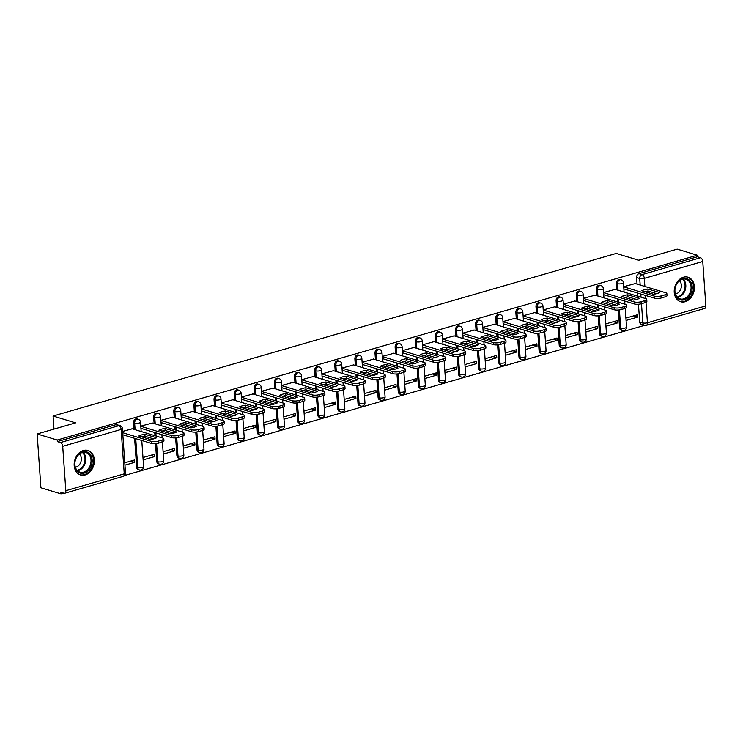 <?xml version="1.0" encoding="UTF-8"?>
<svg xmlns="http://www.w3.org/2000/svg" width="743" height="743" viewBox="0 0 743 743"><rect width="100%" height="100%" fill="white"/><g stroke="black" fill="none" stroke-linecap="round" stroke-linejoin="round"><path stroke-width="1.11" d="M137.065 418.913A3.278 2.517 106.8 0 0 135.895 418.922A3.278 2.517 106.8 0 0 133.536 422.804L134.65 423.139A3.278 2.517 -73.2 0 1 137.009 419.256A3.278 2.517 -73.2 0 1 138.179 419.247L137.065 418.913M157.191 413.108A3.278 2.517 106.8 0 0 156.021 413.108A3.278 2.517 106.8 0 0 153.662 416.99L154.767 417.325A3.278 2.517 -73.2 0 1 157.135 413.442A3.278 2.517 -73.2 0 1 158.305 413.442L157.191 413.108M177.317 407.294A3.278 2.517 106.8 0 0 176.147 407.294A3.278 2.517 106.8 0 0 173.778 411.185L174.893 411.52A3.278 2.517 -73.2 0 1 177.252 407.638A3.278 2.517 -73.2 0 1 178.422 407.628L177.317 407.294M197.434 401.48A3.278 2.517 106.8 0 0 196.263 401.489A3.278 2.517 106.8 0 0 193.904 405.372L195.019 405.706A3.278 2.517 -73.2 0 1 197.378 401.824A3.278 2.517 -73.2 0 1 198.548 401.824L197.434 401.48M217.56 395.675A3.278 2.517 106.8 0 0 216.389 395.675A3.278 2.517 106.8 0 0 214.03 399.558L215.136 399.901A3.278 2.517 -73.2 0 1 217.495 396.01A3.278 2.517 -73.2 0 1 218.665 396.01L217.56 395.675M237.676 389.861A3.278 2.517 106.8 0 0 236.506 389.871A3.278 2.517 106.8 0 0 234.147 393.753L235.262 394.087A3.278 2.517 -73.2 0 1 237.621 390.205A3.278 2.517 -73.2 0 1 238.791 390.196L237.676 389.861M257.802 384.057A3.278 2.517 106.8 0 0 256.632 384.057A3.278 2.517 106.8 0 0 254.273 387.939L255.378 388.273A3.278 2.517 -73.2 0 1 257.737 384.391A3.278 2.517 -73.2 0 1 258.908 384.391L257.802 384.057M277.919 378.243A3.278 2.517 106.8 0 0 276.749 378.243A3.278 2.517 106.8 0 0 274.39 382.134L275.504 382.469A3.278 2.517 -73.2 0 1 277.863 378.586A3.278 2.517 -73.2 0 1 279.034 378.577L277.919 378.243M298.045 372.429A3.278 2.517 106.8 0 0 296.875 372.438A3.278 2.517 106.8 0 0 294.516 376.32L295.621 376.655A3.278 2.517 -73.2 0 1 297.98 372.772A3.278 2.517 -73.2 0 1 299.15 372.772L298.045 372.429M318.162 366.624A3.278 2.517 106.8 0 0 316.992 366.624A3.278 2.517 106.8 0 0 314.633 370.506L315.747 370.841A3.278 2.517 -73.2 0 1 318.106 366.958A3.278 2.517 -73.2 0 1 319.276 366.958L318.162 366.624M338.288 360.81A3.278 2.517 106.8 0 0 337.118 360.819A3.278 2.517 106.8 0 0 334.759 364.702L335.864 365.036A3.278 2.517 -73.2 0 1 338.232 361.154A3.278 2.517 -73.2 0 1 339.402 361.144L338.288 360.81M358.414 355.005A3.278 2.517 106.8 0 0 357.244 355.005A3.278 2.517 106.8 0 0 354.875 358.888L355.99 359.222A3.278 2.517 -73.2 0 1 358.349 355.34A3.278 2.517 -73.2 0 1 359.519 355.34L358.414 355.005M378.531 349.191A3.278 2.517 106.8 0 0 377.36 349.191A3.278 2.517 106.8 0 0 375.001 353.074L376.116 353.417A3.278 2.517 -73.2 0 1 378.475 349.526A3.278 2.517 -73.2 0 1 379.645 349.526L378.531 349.191M398.657 343.377A3.278 2.517 106.8 0 0 397.486 343.387A3.278 2.517 106.8 0 0 395.127 347.269L396.233 347.603A3.278 2.517 -73.2 0 1 398.592 343.721A3.278 2.517 -73.2 0 1 399.762 343.712L398.657 343.377M418.773 337.573A3.278 2.517 106.8 0 0 417.603 337.573A3.278 2.517 106.8 0 0 415.244 341.455L416.359 341.789A3.278 2.517 -73.2 0 1 418.718 337.907A3.278 2.517 -73.2 0 1 419.888 337.907L418.773 337.573M438.899 331.759A3.278 2.517 106.8 0 0 437.729 331.759A3.278 2.517 106.8 0 0 435.37 335.65L436.475 335.985A3.278 2.517 -73.2 0 1 438.834 332.102A3.278 2.517 -73.2 0 1 440.005 332.093L438.899 331.759M459.016 325.945A3.278 2.517 106.8 0 0 457.846 325.954A3.278 2.517 106.8 0 0 455.487 329.836L456.601 330.171A3.278 2.517 -73.2 0 1 458.96 326.288A3.278 2.517 -73.2 0 1 460.131 326.288L459.016 325.945M479.142 320.14A3.278 2.517 106.8 0 0 477.972 320.14A3.278 2.517 106.8 0 0 475.613 324.022L476.718 324.366A3.278 2.517 -73.2 0 1 479.077 320.474A3.278 2.517 -73.2 0 1 480.247 320.474L479.142 320.14M499.259 314.326A3.278 2.517 106.8 0 0 498.089 314.335A3.278 2.517 106.8 0 0 495.73 318.218L496.844 318.552A3.278 2.517 -73.2 0 1 499.203 314.67A3.278 2.517 -73.2 0 1 500.373 314.661L499.259 314.326M519.385 308.521A3.278 2.517 106.8 0 0 518.215 308.521A3.278 2.517 106.8 0 0 515.856 312.404L516.961 312.738A3.278 2.517 -73.2 0 1 519.329 308.856A3.278 2.517 -73.2 0 1 520.499 308.856L519.385 308.521M539.511 302.707A3.278 2.517 106.8 0 0 538.341 302.707A3.278 2.517 106.8 0 0 535.972 306.599L537.087 306.933A3.278 2.517 -73.2 0 1 539.446 303.051A3.278 2.517 -73.2 0 1 540.616 303.042L539.511 302.707M559.628 296.894A3.278 2.517 106.8 0 0 558.457 296.903A3.278 2.517 106.8 0 0 556.098 300.785L557.213 301.119A3.278 2.517 -73.2 0 1 559.572 297.237A3.278 2.517 -73.2 0 1 560.742 297.237L559.628 296.894M579.754 291.089A3.278 2.517 106.8 0 0 578.583 291.089A3.278 2.517 106.8 0 0 576.224 294.971L577.33 295.315A3.278 2.517 -73.2 0 1 579.689 291.423A3.278 2.517 -73.2 0 1 580.859 291.423L579.754 291.089M599.87 285.275A3.278 2.517 106.8 0 0 598.7 285.284A3.278 2.517 106.8 0 0 596.341 289.166L597.456 289.501A3.278 2.517 -73.2 0 1 599.815 285.618A3.278 2.517 -73.2 0 1 600.985 285.609L599.87 285.275M619.996 279.47A3.278 2.517 106.8 0 0 618.826 279.47A3.278 2.517 106.8 0 0 616.467 283.352L617.572 283.687A3.278 2.517 -73.2 0 1 619.931 279.805A3.278 2.517 -73.2 0 1 621.102 279.805L619.996 279.47M685.157 301.704A12.807 9.817 106.8 0 0 694.296 289.426A12.807 9.817 106.8 0 0 688.009 277.204A12.807 9.817 106.8 0 0 683.449 277.223A12.807 9.817 106.8 0 0 674.31 289.491A12.807 9.817 106.8 0 0 680.597 301.714A12.807 9.817 106.8 0 0 685.157 301.704M85.111 474.972A12.807 9.817 106.8 0 0 94.25 462.694A12.807 9.817 106.8 0 0 87.971 450.472A12.807 9.817 106.8 0 0 83.402 450.49A12.807 9.817 106.8 0 0 74.272 462.759A12.807 9.817 106.8 0 0 80.55 474.981A12.807 9.817 106.8 0 0 85.111 474.972M37.15 433.958L75.591 422.86L53.078 416.043L616.235 253.428L638.739 260.245L677.179 249.137L697.268 255.22L57.239 440.032L37.15 433.958L40.911 487.78L61 493.863L63.601 493.111M124.601 475.492L644.599 325.341M61 493.863L60.889 492.293L64.019 493.241A3.278 1.885 -106.1 0 0 64.715 493.25A3.278 1.885 -106.1 0 0 65.821 490.705L62.709 446.302A3.278 1.885 -106.1 0 0 60.471 442.549L118.908 425.674A3.278 2.517 -73.2 0 1 120.078 425.674L116.948 424.727A3.278 2.517 -73.2 0 0 115.778 424.727L118.908 425.674A3.278 1.885 -106.1 0 1 121.146 429.426L62.709 446.302M57.239 440.032L57.35 441.602L60.471 442.549M639.695 321.951L642.825 322.899A3.278 2.517 -73.2 0 0 644.45 325.295L641.32 324.347A3.278 2.517 -73.2 0 1 639.695 321.951L638.451 304.231M637.893 296.243L637.67 293.058M637.048 284.086L636.584 277.538L639.714 278.486A3.278 2.517 -73.2 0 1 642.073 274.604L700.51 257.737A3.278 1.885 73.9 0 1 702.748 261.48L705.85 305.893A3.278 1.885 73.9 0 1 704.745 308.438L646.308 325.313A3.278 1.885 73.9 0 0 647.422 322.768L705.85 305.893M700.51 257.737L697.38 256.79L697.268 255.22M605.944 326.251L617.517 322.917L613.458 321.682M617.517 322.917L617.359 320.558L605.777 323.902M615.176 289.371L603.585 292.519M585.828 332.065L597.4 328.722L593.332 327.496M597.4 328.722L597.233 326.372L585.66 329.716M595.05 295.175L583.469 298.324M565.702 337.879L577.274 334.536L573.215 333.301M577.274 334.536L577.116 332.177L565.534 335.52M574.933 300.989L563.343 304.138M545.576 343.684L557.157 340.34L553.089 339.114M557.157 340.34L556.99 337.991L545.418 341.334M554.807 306.803L543.217 309.942M525.459 349.498L537.031 346.154L532.972 344.928M537.031 346.154L536.864 343.805L525.292 347.139M534.691 312.608L523.1 315.756M505.333 355.303L516.914 351.968L512.846 350.733M516.914 351.968L516.747 349.609L505.175 352.953M514.565 318.422L502.974 321.57M485.216 361.117L496.788 357.773L492.73 356.547M496.788 357.773L496.621 355.423L485.049 358.767M494.439 324.236L482.857 327.375M465.09 366.931L476.662 363.587L472.604 362.361M476.662 363.587L476.504 361.228L464.932 364.572M474.322 330.041L462.731 333.189M444.973 372.735L456.546 369.392L452.487 368.166M456.546 369.392L456.378 367.042L444.806 370.385M454.196 335.855L442.614 338.994M424.847 378.549L436.42 375.206L432.361 373.98M436.42 375.206L436.262 372.856L424.68 376.19M434.079 341.659L422.488 344.808M404.731 384.363L416.303 381.02L412.235 379.784M416.303 381.02L416.136 378.661L404.564 382.004M413.953 347.473L402.372 350.622M384.605 390.168L396.177 386.824L392.118 385.598M396.177 386.824L396.01 384.475L384.437 387.818M393.836 353.287L382.246 356.426M364.479 395.982L376.06 392.638L371.992 391.412M376.06 392.638L375.893 390.279L364.321 393.623M373.71 359.092L362.12 362.24M344.362 401.787L355.934 398.443L351.876 397.217M355.934 398.443L355.767 396.093L344.195 399.437M353.594 364.906L342.003 368.054M324.236 407.601L335.817 404.257L331.749 403.031M335.817 404.257L335.65 401.907L324.078 405.251M333.468 370.711L321.877 373.859M304.119 413.414L315.691 410.071L311.633 408.836M315.691 410.071L315.524 407.712L303.952 411.055M313.342 376.525L301.76 379.673M283.993 419.219L295.565 415.876L291.507 414.65M295.565 415.876L295.408 413.526L283.835 416.869M293.225 382.339L281.634 385.478M263.876 425.033L275.449 421.69L271.39 420.464M275.449 421.69L275.281 419.331L263.709 422.674M273.099 388.143L261.517 391.292M243.75 430.838L255.323 427.504L251.264 426.268M255.323 427.504L255.165 425.145L243.583 428.488M252.982 393.957L241.391 397.106M223.634 436.652L235.206 433.308L231.138 432.082M235.206 433.308L235.039 430.959L223.467 434.302M232.856 399.762L221.275 402.91M203.508 442.466L215.08 439.122L211.021 437.887M215.08 439.122L214.913 436.763L203.341 440.107M212.739 405.576L201.149 408.724M183.382 448.27L194.963 444.927L190.895 443.701M194.963 444.927L194.796 442.577L183.224 445.921M192.613 411.39L181.023 414.529M163.265 454.084L174.837 450.741L170.779 449.515M174.837 450.741L174.67 448.391L163.098 451.725M172.497 417.194L160.906 420.343M143.139 459.889L154.72 456.555L150.653 455.32M154.72 456.555L154.553 454.196L142.981 457.539M152.371 423.008L140.78 426.157M124.954 465.146L134.594 462.36L130.536 461.134M134.594 462.36L134.427 460.01L124.796 462.787M132.245 428.822L122.595 431.404M136.647 467.217L137.752 467.551A3.278 2.517 -73.2 0 0 139.387 469.947L138.272 469.613A3.278 2.517 106.8 0 1 136.647 467.217L134.622 438.324M134 429.343L133.536 422.804M156.764 461.403L157.878 461.737A3.278 2.517 -73.2 0 0 159.504 464.134L158.398 463.799A3.278 2.517 106.8 0 1 156.764 461.403L155.528 443.682M154.971 435.695L154.748 432.51M154.117 423.538L153.662 416.99M176.89 455.589L177.995 455.933A3.278 2.517 -73.2 0 0 179.63 458.329L178.515 457.985A3.278 2.517 106.8 0 1 176.89 455.589L175.645 437.868M175.088 429.881L174.865 426.705M174.243 417.724L173.778 411.185M197.006 449.784L198.121 450.119A3.278 2.517 -73.2 0 0 199.746 452.515L198.641 452.181A3.278 2.517 106.8 0 1 197.006 449.784L195.771 432.064M195.214 424.067L194.991 420.891M194.36 411.919L193.904 405.372M217.132 443.97L218.238 444.305A3.278 2.517 -73.2 0 0 219.872 446.701L218.758 446.367A3.278 2.517 106.8 0 1 217.132 443.97L215.888 426.25M215.331 418.263L215.108 415.077M214.486 406.105L214.03 399.558M237.249 438.166L238.364 438.5A3.278 2.517 -73.2 0 0 239.989 440.896L238.884 440.562A3.278 2.517 106.8 0 1 237.249 438.166L236.014 420.436M235.457 412.449L235.234 409.272M234.602 400.291L234.147 393.753M257.375 432.352L258.49 432.686A3.278 2.517 -73.2 0 0 260.115 435.082L259.001 434.748A3.278 2.517 106.8 0 1 257.375 432.352L256.14 414.631M255.573 406.644L255.36 403.458M254.728 394.487L254.273 387.939M277.501 426.538L278.606 426.872A3.278 2.517 -73.2 0 0 280.241 429.278L279.127 428.934A3.278 2.517 106.8 0 1 277.501 426.538L276.257 408.817M275.699 400.83L275.477 397.644M274.845 388.673L274.39 382.134M297.618 420.733L298.732 421.067A3.278 2.517 -73.2 0 0 300.358 423.464L299.253 423.129A3.278 2.517 106.8 0 1 297.618 420.733L296.383 403.012M295.825 395.016L295.603 391.84M294.971 382.868L294.516 376.32M317.744 414.919L318.849 415.253A3.278 2.517 -73.2 0 0 320.484 417.65L319.369 417.315A3.278 2.517 106.8 0 1 317.744 414.919L316.499 397.199M315.942 389.211L315.719 386.026M315.097 377.054L314.633 370.506M337.861 409.105L338.975 409.449A3.278 2.517 -73.2 0 0 340.6 411.845L339.495 411.511A3.278 2.517 106.8 0 1 337.861 409.105L336.625 391.385M336.068 383.397L335.845 380.221M335.214 371.24L334.759 364.702M357.987 403.3L359.092 403.635A3.278 2.517 -73.2 0 0 360.726 406.031L359.612 405.697A3.278 2.517 106.8 0 1 357.987 403.3L356.742 385.58M356.185 377.583L355.962 374.407M355.34 365.435L354.875 358.888M378.103 397.486L379.218 397.821A3.278 2.517 -73.2 0 0 380.843 400.226L379.738 399.883A3.278 2.517 106.8 0 1 378.103 397.486L376.868 379.766M376.311 371.779L376.088 368.593M375.456 359.621L375.001 353.074M398.229 391.682L399.335 392.016A3.278 2.517 -73.2 0 0 400.969 394.412L399.855 394.078A3.278 2.517 106.8 0 1 398.229 391.682L396.994 373.961M396.428 365.965L396.205 362.788M395.582 353.807L395.127 347.269M418.346 385.868L419.461 386.202A3.278 2.517 -73.2 0 0 421.086 388.598L419.981 388.264A3.278 2.517 106.8 0 1 418.346 385.868L417.111 368.147M416.554 360.16L416.331 356.974M415.699 348.003L415.244 341.455M438.472 380.054L439.587 380.397A3.278 2.517 -73.2 0 0 441.212 382.794L440.097 382.459A3.278 2.517 106.8 0 1 438.472 380.054L437.237 362.333M436.67 354.346L436.457 351.17M435.825 342.189L435.37 335.65M458.598 374.249L459.703 374.583A3.278 2.517 -73.2 0 0 461.338 376.98L460.223 376.645A3.278 2.517 106.8 0 1 458.598 374.249L457.354 356.529M456.796 348.532L456.574 345.356M455.951 336.384L455.487 329.836M478.715 368.435L479.829 368.769A3.278 2.517 -73.2 0 0 481.455 371.166L480.35 370.831A3.278 2.517 106.8 0 1 478.715 368.435L477.48 350.715M476.922 342.727L476.7 339.542M476.068 330.57L475.613 324.022M498.841 362.63L499.946 362.965A3.278 2.517 -73.2 0 0 501.581 365.361L500.466 365.027A3.278 2.517 106.8 0 1 498.841 362.63L497.596 344.901M497.039 336.913L496.816 333.737M496.194 324.756L495.73 318.218M518.958 356.816L520.072 357.151A3.278 2.517 -73.2 0 0 521.697 359.547L520.592 359.213A3.278 2.517 106.8 0 1 518.958 356.816L517.722 339.096M517.165 331.109L516.942 327.923M516.311 318.951L515.856 312.404M539.084 351.002L540.189 351.337A3.278 2.517 -73.2 0 0 541.823 353.742L540.709 353.399A3.278 2.517 106.8 0 1 539.084 351.002L537.839 333.282M537.282 325.295L537.059 322.118M536.437 313.137L535.972 306.599M559.2 345.198L560.315 345.532A3.278 2.517 -73.2 0 0 561.94 347.928L560.835 347.594A3.278 2.517 106.8 0 1 559.2 345.198L557.965 327.477M557.408 319.481L557.185 316.304M556.553 307.333L556.098 300.785M579.326 339.384L580.432 339.718A3.278 2.517 -73.2 0 0 582.066 342.114L580.952 341.78A3.278 2.517 106.8 0 1 579.326 339.384L578.091 321.663M577.525 313.676L577.302 310.49M576.679 301.519L576.224 294.971M599.452 333.57L600.558 333.913A3.278 2.517 -73.2 0 0 602.183 336.31L601.078 335.975A3.278 2.517 106.8 0 1 599.452 333.57L598.208 315.849M597.651 307.862L597.428 304.686M596.796 295.705L596.341 289.166M619.569 327.765L620.684 328.1A3.278 2.517 -73.2 0 0 622.309 330.496L621.194 330.161A3.278 2.517 106.8 0 1 619.569 327.765L618.334 310.045M617.767 302.048L617.554 298.872M616.922 289.9L616.467 283.352M53.988 429.092L53.078 416.043M626.07 320.447L637.643 317.103L633.584 315.877M637.643 317.103L637.475 314.744L625.903 318.088M635.293 283.557L623.711 286.705M57.35 441.602L115.778 424.727M697.38 256.79L638.943 273.656A3.278 2.517 106.8 0 0 636.584 277.538M644.924 291.655A10.263 2.935 176 0 1 648.063 291.024L656.691 293.634M623.721 286.844L654.332 296.104A4.922 1.402 -4 0 0 661.233 295.9L664.976 294.822A4.922 1.402 -4 0 0 666.852 293.569L667 295.603A4.922 1.402 176 0 1 665.115 296.866L661.372 297.943A4.922 1.402 176 0 1 654.472 298.147L623.86 288.888M647.924 288.981A10.263 2.935 176 0 0 641.859 290.727L653.552 294.265A10.263 2.935 176 0 0 659.617 292.519L647.924 288.981L648.063 291.024M666.852 293.569A4.922 1.402 -4 0 0 665.812 292.788L634.959 283.454M624.798 297.469A10.263 2.935 176 0 1 627.946 296.829L636.575 299.438M603.595 292.658L634.216 301.918A4.922 1.402 -4 0 0 641.107 301.714L644.85 300.636A4.922 1.402 -4 0 0 646.735 299.373L646.874 301.417A4.922 1.402 176 0 1 644.989 302.67L641.255 303.757A4.922 1.402 176 0 1 634.355 303.952L603.743 294.692M627.798 294.795A10.263 2.935 176 0 0 621.733 296.541L633.426 300.079A10.263 2.935 176 0 0 639.491 298.324L627.798 294.795L627.946 296.829M646.735 299.373A4.922 1.402 -4 0 0 645.695 298.602L614.832 289.268M604.681 303.274A10.263 2.935 176 0 1 607.82 302.642L616.449 305.252M583.478 298.463L614.09 307.723A4.922 1.402 -4 0 0 620.99 307.528L624.724 306.441A4.922 1.402 -4 0 0 626.609 305.187L626.758 307.221A4.922 1.402 176 0 1 624.872 308.484L621.129 309.562A4.922 1.402 176 0 1 614.229 309.766L583.617 300.506M607.681 300.599A10.263 2.935 176 0 0 601.616 302.355L613.309 305.884A10.263 2.935 176 0 0 619.365 304.138L607.681 300.599L607.82 302.642M626.609 305.187A4.922 1.402 -4 0 0 625.569 304.407L594.716 295.073M691.408 292.333A11.08 8.489 -73.2 0 1 679.789 299.652A11.08 8.489 -73.2 0 1 675.582 286.101A11.08 8.489 -73.2 0 1 687.21 278.783A11.08 8.489 -73.2 0 1 691.408 292.333M675.666 286.176A10.263 7.867 106.8 0 0 680.021 298.881A10.263 7.867 106.8 0 0 690.321 291.953A10.263 7.867 106.8 0 0 685.965 279.247A10.263 7.867 106.8 0 0 675.666 286.176M679.408 280.789A7.309 5.6 -73.2 0 1 680.839 288.888A7.309 5.6 -73.2 0 1 675.415 293.968M679.52 301.296A12.724 9.752 106.8 0 0 679.817 301.398A12.724 9.752 106.8 0 0 692.578 292.798A12.724 9.752 106.8 0 0 687.182 277.037A12.724 9.752 106.8 0 0 686.885 276.953L687.182 277.037M91.361 465.601A11.08 8.489 -73.2 0 1 79.742 472.919A11.08 8.489 -73.2 0 1 75.545 459.369A11.08 8.489 -73.2 0 1 87.163 452.05A11.08 8.489 -73.2 0 1 91.361 465.601M75.619 459.443A10.263 7.867 106.8 0 0 79.975 472.149A10.263 7.867 106.8 0 0 90.275 465.22A10.263 7.867 106.8 0 0 85.919 452.515A10.263 7.867 106.8 0 0 75.619 459.443M79.362 454.057A7.309 5.6 -73.2 0 1 80.792 462.165A7.309 5.6 -73.2 0 1 75.377 467.236M79.473 474.563A12.724 9.752 106.8 0 0 79.77 474.666A12.724 9.752 106.8 0 0 92.531 466.065A12.724 9.752 106.8 0 0 87.135 450.304A12.724 9.752 106.8 0 0 86.838 450.23M584.555 309.088A10.263 2.935 176 0 1 587.694 308.447L596.323 311.057M563.352 304.277L593.963 313.537A4.922 1.402 -4 0 0 600.864 313.332L604.607 312.255A4.922 1.402 -4 0 0 606.492 310.992L606.632 313.035A4.922 1.402 176 0 1 604.746 314.298L601.003 315.376A4.922 1.402 176 0 1 594.112 315.58L563.491 306.311M587.555 306.413A10.263 2.935 176 0 0 581.49 308.159L593.183 311.698A10.263 2.935 176 0 0 599.248 309.952L587.555 306.413L587.694 308.447M606.492 310.992A4.922 1.402 -4 0 0 605.443 310.221L574.59 300.887M564.439 314.902A10.263 2.935 176 0 1 567.578 314.261L576.206 316.871M543.226 310.082L573.847 319.351A4.922 1.402 -4 0 0 580.747 319.146L584.481 318.069A4.922 1.402 -4 0 0 586.366 316.806L586.515 318.849A4.922 1.402 176 0 1 584.63 320.103L580.887 321.19A4.922 1.402 176 0 1 573.986 321.385L543.374 312.125M567.438 312.218A10.263 2.935 176 0 0 561.374 313.973L573.067 317.512A10.263 2.935 176 0 0 579.122 315.756L567.438 312.218L567.578 314.261M586.366 316.806A4.922 1.402 -4 0 0 585.326 316.035L554.473 306.701M544.313 320.707A10.263 2.935 176 0 1 547.452 320.075L556.08 322.685M523.109 315.896L553.721 325.155A4.922 1.402 -4 0 0 560.621 324.96L564.364 323.874A4.922 1.402 -4 0 0 566.25 322.62L566.389 324.654A4.922 1.402 176 0 1 564.504 325.917L560.761 326.994A4.922 1.402 176 0 1 553.869 327.199L523.248 317.939M547.312 318.032A10.263 2.935 176 0 0 541.248 319.778L552.941 323.316A10.263 2.935 176 0 0 559.005 321.57L547.312 318.032L547.452 320.075M566.25 322.62A4.922 1.402 -4 0 0 565.2 321.84L534.347 312.506M524.186 326.521A10.263 2.935 176 0 1 527.335 325.88L535.963 328.49M502.983 321.71L533.604 330.969A4.922 1.402 -4 0 0 540.495 330.765L544.238 329.688A4.922 1.402 -4 0 0 546.124 328.425L546.263 330.468A4.922 1.402 176 0 1 544.387 331.731L540.644 332.808A4.922 1.402 176 0 1 533.743 333.003L503.132 323.744M527.186 323.846A10.263 2.935 176 0 0 521.131 325.592L532.815 329.13A10.263 2.935 176 0 0 538.879 327.375L527.186 323.846L527.335 325.88M546.124 328.425A4.922 1.402 -4 0 0 545.083 327.654L514.23 318.32M504.07 332.325A10.263 2.935 176 0 1 507.209 331.694L515.837 334.304M482.866 327.514L513.478 336.774A4.922 1.402 -4 0 0 520.379 336.579L524.121 335.492A4.922 1.402 -4 0 0 526.007 334.239L526.146 336.282A4.922 1.402 176 0 1 524.261 337.536L520.518 338.613A4.922 1.402 176 0 1 513.627 338.817L483.006 329.558M507.07 329.651A10.263 2.935 176 0 0 501.005 331.406L512.698 334.944A10.263 2.935 176 0 0 518.763 333.189L507.07 329.651L507.209 331.694M526.007 334.239A4.922 1.402 -4 0 0 524.957 333.468L494.104 324.124M483.944 338.139A10.263 2.935 176 0 1 487.092 337.498L495.72 340.118M462.74 333.328L493.361 342.588A4.922 1.402 -4 0 0 500.253 342.384L503.995 341.306A4.922 1.402 -4 0 0 505.881 340.043L506.02 342.086A4.922 1.402 176 0 1 504.135 343.35L500.401 344.427A4.922 1.402 176 0 1 493.501 344.631L462.889 335.362M486.944 335.464A10.263 2.935 176 0 0 480.888 337.211L492.572 340.749A10.263 2.935 176 0 0 498.637 339.003L486.944 335.464L487.092 337.498M505.881 340.043A4.922 1.402 -4 0 0 504.841 339.272L473.978 329.938M463.827 343.953A10.263 2.935 176 0 1 466.966 343.312L475.594 345.922M442.624 339.133L473.235 348.402A4.922 1.402 -4 0 0 480.136 348.198L483.869 347.12A4.922 1.402 -4 0 0 485.755 345.857L485.903 347.9A4.922 1.402 176 0 1 484.018 349.154L480.275 350.241A4.922 1.402 176 0 1 473.375 350.436L442.763 341.176M466.827 341.269A10.263 2.935 176 0 0 460.762 343.025L472.455 346.563A10.263 2.935 176 0 0 478.52 344.808L466.827 341.269L466.966 343.312M485.755 345.857A4.922 1.402 -4 0 0 484.715 345.086L453.862 335.752M443.701 349.758A10.263 2.935 176 0 1 446.849 349.126L455.478 351.736M422.498 344.947L453.109 354.207A4.922 1.402 -4 0 0 460.01 354.012L463.753 352.925A4.922 1.402 -4 0 0 465.638 351.671L465.777 353.705A4.922 1.402 176 0 1 463.892 354.968L460.158 356.046A4.922 1.402 176 0 1 453.258 356.25L422.646 346.99M446.701 347.083A10.263 2.935 176 0 0 440.636 348.839L452.329 352.368A10.263 2.935 176 0 0 458.394 350.622L446.701 347.083L446.849 349.126M465.638 351.671A4.922 1.402 -4 0 0 464.598 350.891L433.736 341.557M423.584 355.572A10.263 2.935 176 0 1 426.723 354.931L435.352 357.541M402.381 350.761L432.993 360.021A4.922 1.402 -4 0 0 439.893 359.816L443.627 358.739A4.922 1.402 -4 0 0 445.512 357.476L445.661 359.519A4.922 1.402 176 0 1 443.775 360.782L440.032 361.86A4.922 1.402 176 0 1 433.132 362.064L402.52 352.795M426.584 352.897A10.263 2.935 176 0 0 420.519 354.643L432.212 358.182A10.263 2.935 176 0 0 438.268 356.426L426.584 352.897L426.723 354.931M445.512 357.476A4.922 1.402 -4 0 0 444.472 356.705L413.619 347.371M403.458 361.386A10.263 2.935 176 0 1 406.597 360.745L415.226 363.355M382.255 356.566L412.867 365.835A4.922 1.402 -4 0 0 419.767 365.63L423.51 364.553A4.922 1.402 -4 0 0 425.395 363.29L425.535 365.333A4.922 1.402 176 0 1 423.649 366.587L419.906 367.664A4.922 1.402 176 0 1 413.015 367.869L382.394 358.609M406.458 358.702A10.263 2.935 176 0 0 400.393 360.457L412.086 363.996A10.263 2.935 176 0 0 418.151 362.24L406.458 358.702L406.597 360.745M425.395 363.29A4.922 1.402 -4 0 0 424.346 362.519L393.493 353.185M383.342 367.191A10.263 2.935 176 0 1 386.481 366.559L395.109 369.169M362.129 362.38L392.75 371.639A4.922 1.402 -4 0 0 399.65 371.435L403.384 370.358A4.922 1.402 -4 0 0 405.269 369.104L405.418 371.138A4.922 1.402 176 0 1 403.533 372.401L399.79 373.478A4.922 1.402 176 0 1 392.889 373.683L362.278 364.423M386.341 364.516A10.263 2.935 176 0 0 380.277 366.262L391.97 369.8A10.263 2.935 176 0 0 398.025 368.054L386.341 364.516L386.481 366.559M405.269 369.104A4.922 1.402 -4 0 0 404.229 368.324L373.376 358.99M363.216 373.005A10.263 2.935 176 0 1 366.355 372.364L374.983 374.974M342.012 368.194L372.624 377.453A4.922 1.402 -4 0 0 379.524 377.249L383.267 376.172A4.922 1.402 -4 0 0 385.153 374.909L385.292 376.952A4.922 1.402 176 0 1 383.407 378.206L379.664 379.292A4.922 1.402 176 0 1 372.772 379.487L342.151 370.228M366.215 370.32A10.263 2.935 176 0 0 360.151 372.076L371.844 375.614A10.263 2.935 176 0 0 377.908 373.859L366.215 370.32L366.355 372.364M385.153 374.909A4.922 1.402 -4 0 0 384.103 374.138L353.25 364.804M343.09 378.809A10.263 2.935 176 0 1 346.238 378.178L354.866 380.787M321.886 373.998L352.507 383.258A4.922 1.402 -4 0 0 359.398 383.063L363.141 381.976A4.922 1.402 -4 0 0 365.027 380.722L365.166 382.756A4.922 1.402 176 0 1 363.29 384.02L359.547 385.097A4.922 1.402 176 0 1 352.646 385.301L322.035 376.042M346.089 376.134A10.263 2.935 176 0 0 340.034 377.89L351.718 381.419A10.263 2.935 176 0 0 357.782 379.673L346.089 376.134L346.238 378.178M365.027 380.722A4.922 1.402 -4 0 0 363.986 379.942L333.133 370.608M322.973 384.623A10.263 2.935 176 0 1 326.112 383.982L334.74 386.592M301.769 379.812L332.381 389.072A4.922 1.402 -4 0 0 339.282 388.868L343.025 387.79A4.922 1.402 -4 0 0 344.91 386.527L345.049 388.57A4.922 1.402 176 0 1 343.164 389.834L339.421 390.911A4.922 1.402 176 0 1 332.53 391.115L301.909 381.846M325.973 381.948A10.263 2.935 176 0 0 319.908 383.694L331.601 387.233A10.263 2.935 176 0 0 337.666 385.487L325.973 381.948L326.112 383.982M344.91 386.527A4.922 1.402 -4 0 0 343.86 385.756L313.007 376.422M302.847 390.437A10.263 2.935 176 0 1 305.995 389.796L314.623 392.406M281.643 385.617L312.264 394.886A4.922 1.402 -4 0 0 319.156 394.682L322.899 393.604A4.922 1.402 -4 0 0 324.784 392.341L324.923 394.384A4.922 1.402 176 0 1 323.038 395.638L319.304 396.725A4.922 1.402 176 0 1 312.404 396.92L281.792 387.66M305.847 387.753A10.263 2.935 176 0 0 299.791 389.508L311.475 393.047A10.263 2.935 176 0 0 317.54 391.292L305.847 387.753L305.995 389.796M324.784 392.341A4.922 1.402 -4 0 0 323.744 391.57L292.881 382.236M282.73 396.242A10.263 2.935 176 0 1 285.869 395.61L294.497 398.22M261.527 391.431L292.138 400.691A4.922 1.402 -4 0 0 299.039 400.496L302.772 399.409A4.922 1.402 -4 0 0 304.658 398.155L304.806 400.189A4.922 1.402 176 0 1 302.921 401.452L299.178 402.53A4.922 1.402 176 0 1 292.278 402.734L261.666 393.474M285.73 393.567A10.263 2.935 176 0 0 279.665 395.313L291.358 398.852A10.263 2.935 176 0 0 297.423 397.106L285.73 393.567L285.869 395.61M304.658 398.155A4.922 1.402 -4 0 0 303.618 397.375L272.765 388.041M262.604 402.056A10.263 2.935 176 0 1 265.753 401.415L274.381 404.025M241.401 397.245L272.012 406.505A4.922 1.402 -4 0 0 278.913 406.3L282.656 405.223A4.922 1.402 -4 0 0 284.541 403.96L284.68 406.003A4.922 1.402 176 0 1 282.795 407.257L279.062 408.344A4.922 1.402 176 0 1 272.161 408.539L241.54 399.279M265.604 399.381A10.263 2.935 176 0 0 259.539 401.127L271.232 404.666A10.263 2.935 176 0 0 277.297 402.91L265.604 399.381L265.753 401.415M284.541 403.96A4.922 1.402 -4 0 0 283.501 403.189L252.639 393.855M242.487 407.861A10.263 2.935 176 0 1 245.627 407.229L254.255 409.839M221.284 403.05L251.896 412.309A4.922 1.402 -4 0 0 258.796 412.114L262.53 411.028A4.922 1.402 -4 0 0 264.415 409.774L264.564 411.808A4.922 1.402 176 0 1 262.678 413.071L258.935 414.148A4.922 1.402 176 0 1 252.035 414.353L221.423 405.093M245.487 405.186A10.263 2.935 176 0 0 239.422 406.941L251.115 410.47A10.263 2.935 176 0 0 257.171 408.724L245.487 405.186L245.627 407.229M264.415 409.774A4.922 1.402 -4 0 0 263.375 408.994L232.522 399.66M222.361 413.675A10.263 2.935 176 0 1 225.5 413.034L234.129 415.653M201.158 408.864L231.77 418.123A4.922 1.402 -4 0 0 238.67 417.919L242.413 416.842A4.922 1.402 -4 0 0 244.298 415.578L244.438 417.622A4.922 1.402 176 0 1 242.552 418.885L238.809 419.962A4.922 1.402 176 0 1 231.918 420.166L201.297 410.898M225.361 411A10.263 2.935 176 0 0 219.296 412.746L230.989 416.284A10.263 2.935 176 0 0 237.054 414.538L225.361 411L225.5 413.034M244.298 415.578A4.922 1.402 -4 0 0 243.249 414.808L212.396 405.474M202.245 419.489A10.263 2.935 176 0 1 205.384 418.848L214.012 421.457M181.032 414.668L211.653 423.937A4.922 1.402 -4 0 0 218.544 423.733L222.287 422.656A4.922 1.402 -4 0 0 224.172 421.392L224.321 423.436A4.922 1.402 176 0 1 222.436 424.69L218.693 425.776A4.922 1.402 176 0 1 211.792 425.971L181.181 416.712M205.244 416.804A10.263 2.935 176 0 0 199.18 418.56L210.873 422.098A10.263 2.935 176 0 0 216.928 420.343L205.244 416.804L205.384 418.848M224.172 421.392A4.922 1.402 -4 0 0 223.132 420.622L192.279 411.288M182.119 425.293A10.263 2.935 176 0 1 185.258 424.662L193.886 427.271M160.915 420.482L191.527 429.742A4.922 1.402 -4 0 0 198.427 429.547L202.17 428.46A4.922 1.402 -4 0 0 204.056 427.206L204.195 429.24A4.922 1.402 176 0 1 202.31 430.503L198.567 431.581A4.922 1.402 176 0 1 191.675 431.785L161.055 422.526M185.118 422.618A10.263 2.935 176 0 0 179.054 424.364L190.747 427.903A10.263 2.935 176 0 0 196.811 426.157L185.118 422.618L185.258 424.662M204.056 427.206A4.922 1.402 -4 0 0 203.006 426.426L172.153 417.092M161.993 431.107A10.263 2.935 176 0 1 165.141 430.466L173.769 433.076M140.789 426.296L171.41 435.556A4.922 1.402 -4 0 0 178.301 435.352L182.044 434.274A4.922 1.402 -4 0 0 183.93 433.011L184.069 435.054A4.922 1.402 176 0 1 182.193 436.317L178.45 437.395A4.922 1.402 176 0 1 171.549 437.599L140.938 428.33M164.992 428.432A10.263 2.935 176 0 0 158.937 430.178L170.621 433.717A10.263 2.935 176 0 0 176.685 431.962L164.992 428.432L165.141 430.466M183.93 433.011A4.922 1.402 -4 0 0 182.889 432.24L152.036 422.906M141.876 436.912A10.263 2.935 176 0 1 145.015 436.28L153.643 438.89M122.688 432.714L151.284 441.361A4.922 1.402 -4 0 0 158.185 441.166L161.928 440.088A4.922 1.402 -4 0 0 163.804 438.825L163.952 440.868A4.922 1.402 176 0 1 162.067 442.122L158.324 443.2A4.922 1.402 176 0 1 151.433 443.404L122.836 434.757M144.876 434.237A10.263 2.935 176 0 0 138.811 435.992L150.504 439.531A10.263 2.935 176 0 0 156.569 437.776L144.876 434.237L145.015 436.28M163.804 438.825A4.922 1.402 -4 0 0 162.763 438.054L131.91 428.72M65.821 490.705L124.248 473.839L121.146 429.426A3.278 0.938 -4 0 0 122.4 428.581A3.278 3.278 0 0 0 120.078 425.674M645.992 302.308L647.422 322.768A3.278 0.938 176 0 1 642.825 322.899L641.478 303.692M641.023 297.191L640.8 294.005M640.169 285.033L639.714 278.486A3.278 0.938 176 0 0 644.311 278.356L644.878 286.454M645.509 295.435L645.732 298.612M702.748 261.48L644.311 278.356A3.278 1.885 -106.1 0 0 642.073 274.604L638.943 273.656M139.387 469.947A3.278 3.278 0 0 0 143.613 466.576A3.278 0.938 -4 0 1 142.35 467.412A3.278 0.938 -4 0 1 137.752 467.551L135.737 438.658M135.105 429.686L134.65 423.139A3.278 0.938 -4 0 0 139.247 423.008A3.278 0.938 176 0 0 140.501 422.163A3.278 3.278 0 0 0 138.179 419.247M159.504 464.134A3.278 3.278 0 0 0 163.729 460.762A3.278 0.938 -4 0 1 162.476 461.607A3.278 0.938 -4 0 1 157.878 461.737L156.606 443.562M156.076 436.03L155.854 432.844M155.231 423.872L154.767 417.325A3.278 0.938 -4 0 0 159.373 417.194A3.278 0.938 176 0 0 160.627 416.359A3.278 3.278 0 0 0 158.305 413.442M179.63 458.329A3.278 3.278 0 0 0 183.855 454.957A3.278 0.938 -4 0 1 182.592 455.793A3.278 0.938 -4 0 1 177.995 455.933L176.732 437.757M176.202 430.216L175.98 427.039M175.348 418.058L174.893 411.52A3.278 0.938 -4 0 0 179.49 411.381A3.278 0.938 176 0 0 180.744 410.545A3.278 3.278 0 0 0 178.422 407.628M199.746 452.515A3.278 3.278 0 0 0 203.972 449.144A3.278 0.938 -4 0 1 202.718 449.979A3.278 0.938 -4 0 1 198.121 450.119L196.849 431.943M196.319 424.411L196.096 421.225M195.474 412.254L195.019 405.706A3.278 0.938 -4 0 0 199.616 405.576A3.278 0.938 176 0 0 200.87 404.731A3.278 3.278 0 0 0 198.548 401.824M219.872 446.701A3.278 3.278 0 0 0 224.098 443.33A3.278 0.938 -4 0 1 222.844 444.175A3.278 0.938 -4 0 1 218.238 444.305L216.975 426.129M216.445 418.597L216.222 415.411M215.591 406.44L215.136 399.901A3.278 0.938 -4 0 0 219.733 399.762A3.278 0.938 176 0 0 220.987 398.926A3.278 3.278 0 0 0 218.665 396.01M239.989 440.896A3.278 3.278 0 0 0 244.215 437.525A3.278 0.938 -4 0 1 242.961 438.361A3.278 0.938 -4 0 1 238.364 438.5L237.091 420.324M236.562 412.783L236.339 409.607M235.717 400.635L235.262 394.087A3.278 0.938 -4 0 0 239.859 393.948A3.278 0.938 176 0 0 241.113 393.112A3.278 3.278 0 0 0 238.791 390.196M260.115 435.082A3.278 3.278 0 0 0 264.341 431.711A3.278 0.938 -4 0 1 263.087 432.556A3.278 0.938 -4 0 1 258.49 432.686L257.217 414.51M256.688 406.978L256.465 403.793M255.833 394.821L255.378 388.273A3.278 0.938 -4 0 0 259.976 388.143A3.278 0.938 176 0 0 261.239 387.298A3.278 3.278 0 0 0 258.908 384.391M280.241 429.278A3.278 3.278 0 0 0 284.467 425.906A3.278 0.938 -4 0 1 283.204 426.742A3.278 0.938 -4 0 1 278.606 426.872L277.334 408.696M276.814 401.164L276.591 397.988M275.959 389.007L275.504 382.469A3.278 0.938 -4 0 0 280.102 382.329A3.278 0.938 176 0 0 281.356 381.493A3.278 3.278 0 0 0 279.034 378.577M300.358 423.464A3.278 3.278 0 0 0 304.584 420.092A3.278 0.938 -4 0 1 303.33 420.928A3.278 0.938 -4 0 1 298.732 421.067L297.46 402.892M296.931 395.35L296.708 392.174M296.086 383.202L295.621 376.655A3.278 0.938 -4 0 0 300.218 376.525A3.278 0.938 176 0 0 301.482 375.679A3.278 3.278 0 0 0 299.15 372.772M320.484 417.65A3.278 3.278 0 0 0 324.71 414.278A3.278 0.938 -4 0 1 323.446 415.123A3.278 0.938 -4 0 1 318.849 415.253L317.577 397.078M317.057 389.546L316.834 386.36M316.202 377.388L315.747 370.841A3.278 0.938 -4 0 0 320.344 370.711A3.278 0.938 176 0 0 321.598 369.875A3.278 3.278 0 0 0 319.276 366.958M340.6 411.845A3.278 3.278 0 0 0 344.826 408.474A3.278 0.938 -4 0 1 343.572 409.309A3.278 0.938 -4 0 1 338.975 409.449L337.703 391.273M337.173 383.732L336.95 380.555M336.328 371.574L335.864 365.036A3.278 0.938 -4 0 0 340.47 364.897A3.278 0.938 176 0 0 341.724 364.061A3.278 3.278 0 0 0 339.402 361.144M360.726 406.031A3.278 3.278 0 0 0 364.952 402.66A3.278 0.938 -4 0 1 363.689 403.505A3.278 0.938 -4 0 1 359.092 403.635L357.829 385.459M357.299 377.927L357.077 374.741M356.445 365.77L355.99 359.222A3.278 0.938 -4 0 0 360.587 359.092A3.278 0.938 176 0 0 361.841 358.247A3.278 3.278 0 0 0 359.519 355.34M380.843 400.226A3.278 3.278 0 0 0 385.069 396.855A3.278 0.938 -4 0 1 383.815 397.691A3.278 0.938 -4 0 1 379.218 397.821L377.946 379.645M377.416 372.113L377.193 368.937M376.571 359.956L376.116 353.417A3.278 0.938 -4 0 0 380.713 353.278A3.278 0.938 176 0 0 381.967 352.442A3.278 3.278 0 0 0 379.645 349.526M400.969 394.412A3.278 3.278 0 0 0 405.195 391.041A3.278 0.938 -4 0 1 403.941 391.877A3.278 0.938 -4 0 1 399.335 392.016L398.072 373.84M397.542 366.299L397.319 363.123M396.688 354.151L396.233 347.603A3.278 0.938 -4 0 0 400.83 347.473A3.278 0.938 176 0 0 402.093 346.628A3.278 3.278 0 0 0 399.762 343.712M421.086 388.598A3.278 3.278 0 0 0 425.312 385.227A3.278 0.938 -4 0 1 424.058 386.072A3.278 0.938 -4 0 1 419.461 386.202L418.188 368.026M417.659 360.494L417.445 357.309M416.814 348.337L416.359 341.789A3.278 0.938 -4 0 0 420.956 341.659A3.278 0.938 176 0 0 422.21 340.823A3.278 3.278 0 0 0 419.888 337.907M441.212 382.794A3.278 3.278 0 0 0 445.438 379.422A3.278 0.938 -4 0 1 444.184 380.258A3.278 0.938 -4 0 1 439.587 380.397L438.314 362.222M437.785 354.68L437.562 351.504M436.93 342.523L436.475 335.985A3.278 0.938 -4 0 0 441.073 335.845A3.278 0.938 176 0 0 442.336 335.009A3.278 3.278 0 0 0 440.005 332.093M461.338 376.98A3.278 3.278 0 0 0 465.564 373.608A3.278 0.938 -4 0 1 464.301 374.444A3.278 0.938 -4 0 1 459.703 374.583L458.431 356.408M457.911 348.876L457.688 345.69M457.056 336.718L456.601 330.171A3.278 0.938 -4 0 0 461.199 330.041A3.278 0.938 176 0 0 462.452 329.195A3.278 3.278 0 0 0 460.131 326.288M481.455 371.166A3.278 3.278 0 0 0 485.681 367.794A3.278 0.938 -4 0 1 484.427 368.639A3.278 0.938 -4 0 1 479.829 368.769L478.557 350.594M478.028 343.062L477.805 339.885M477.182 330.904L476.718 324.366A3.278 0.938 -4 0 0 481.315 324.227A3.278 0.938 176 0 0 482.579 323.391A3.278 3.278 0 0 0 480.247 320.474M501.581 365.361A3.278 3.278 0 0 0 505.807 361.99A3.278 0.938 -4 0 1 504.543 362.825A3.278 0.938 -4 0 1 499.946 362.965L498.674 344.789M498.154 337.248L497.931 334.071M497.299 325.1L496.844 318.552A3.278 0.938 -4 0 0 501.441 318.422A3.278 0.938 176 0 0 502.695 317.577A3.278 3.278 0 0 0 500.373 314.661M521.697 359.547A3.278 3.278 0 0 0 525.923 356.176A3.278 0.938 -4 0 1 524.669 357.021A3.278 0.938 -4 0 1 520.072 357.151L518.8 338.975M518.27 331.443L518.047 328.257M517.425 319.286L516.961 312.738A3.278 0.938 -4 0 0 521.567 312.608A3.278 0.938 176 0 0 522.821 311.763A3.278 3.278 0 0 0 520.499 308.856M541.823 353.742A3.278 3.278 0 0 0 546.049 350.371A3.278 0.938 -4 0 1 544.795 351.207A3.278 0.938 -4 0 1 540.189 351.337L538.926 333.161M538.396 325.629L538.173 322.453M537.542 313.472L537.087 306.933A3.278 0.938 -4 0 0 541.684 306.794A3.278 0.938 176 0 0 542.938 305.958A3.278 3.278 0 0 0 540.616 303.042M561.94 347.928A3.278 3.278 0 0 0 566.166 344.557A3.278 0.938 -4 0 1 564.912 345.393A3.278 0.938 -4 0 1 560.315 345.532L559.042 327.357M558.513 319.815L558.29 316.639M557.668 307.667L557.213 301.119A3.278 0.938 -4 0 0 561.81 300.989A3.278 0.938 176 0 0 563.064 300.144A3.278 3.278 0 0 0 560.742 297.237M582.066 342.114A3.278 3.278 0 0 0 586.292 338.743A3.278 0.938 -4 0 1 585.038 339.588A3.278 0.938 -4 0 1 580.432 339.718L579.168 321.543M578.639 314.01L578.416 310.825M577.785 301.853L577.33 295.315A3.278 0.938 -4 0 0 581.927 295.175A3.278 0.938 176 0 0 583.19 294.339A3.278 3.278 0 0 0 580.859 291.423M602.183 336.31A3.278 3.278 0 0 0 606.409 332.938A3.278 0.938 -4 0 1 605.155 333.774A3.278 0.938 -4 0 1 600.558 333.913L599.285 315.738M598.756 308.196L598.542 305.02M597.911 296.048L597.456 289.501A3.278 0.938 -4 0 0 602.053 289.361A3.278 0.938 176 0 0 603.307 288.525A3.278 3.278 0 0 0 600.985 285.609M622.309 330.496A3.278 3.278 0 0 0 626.535 327.124A3.278 0.938 -4 0 1 625.281 327.969A3.278 0.938 -4 0 1 620.684 328.1L619.411 309.924M618.882 302.392L618.659 299.206M618.037 290.234L617.572 283.687A3.278 0.938 -4 0 0 622.17 283.557A3.278 0.938 176 0 0 623.433 282.711A3.278 3.278 0 0 0 621.102 279.805M125.502 472.994A3.278 0.938 -4 0 1 124.248 473.839A3.278 1.885 73.9 0 1 123.143 476.384A3.278 3.278 0 0 0 125.502 472.994L122.4 428.581M654.332 296.104L654.472 298.147M661.233 295.9L661.372 297.943M664.976 294.822L665.115 296.866M634.216 301.918L634.355 303.952M641.107 301.714L641.255 303.757M644.85 300.636L644.989 302.67M614.09 307.723L614.229 309.766M620.99 307.528L621.129 309.562M624.724 306.441L624.872 308.484M683.142 279.071A10.263 7.867 -73.2 0 1 685.055 290.364A10.263 7.867 -73.2 0 1 677.579 297.469M677.105 296.986A9.919 7.606 106.8 0 0 684.322 290.114A9.919 7.606 106.8 0 0 682.483 279.21M83.105 452.338A10.263 7.867 -73.2 0 1 85.008 463.632A10.263 7.867 -73.2 0 1 77.532 470.737M77.058 470.254A9.919 7.606 106.8 0 0 84.275 463.381A9.919 7.606 106.8 0 0 82.436 452.478M593.963 313.537L594.112 315.58M600.864 313.332L601.003 315.376M604.607 312.255L604.746 314.298M573.847 319.351L573.986 321.385M580.747 319.146L580.887 321.19M584.481 318.069L584.63 320.103M553.721 325.155L553.869 327.199M560.621 324.96L560.761 326.994M564.364 323.874L564.504 325.917M533.604 330.969L533.743 333.003M540.495 330.765L540.644 332.808M544.238 329.688L544.387 331.731M513.478 336.774L513.627 338.817M520.379 336.579L520.518 338.613M524.121 335.492L524.261 337.536M493.361 342.588L493.501 344.631M500.253 342.384L500.401 344.427M503.995 341.306L504.135 343.35M473.235 348.402L473.375 350.436M480.136 348.198L480.275 350.241M483.869 347.12L484.018 349.154M453.109 354.207L453.258 356.25M460.01 354.012L460.158 356.046M463.753 352.925L463.892 354.968M432.993 360.021L433.132 362.064M439.893 359.816L440.032 361.86M443.627 358.739L443.775 360.782M412.867 365.835L413.015 367.869M419.767 365.63L419.906 367.664M423.51 364.553L423.649 366.587M392.75 371.639L392.889 373.683M399.65 371.435L399.79 373.478M403.384 370.358L403.533 372.401M372.624 377.453L372.772 379.487M379.524 377.249L379.664 379.292M383.267 376.172L383.407 378.206M352.507 383.258L352.646 385.301M359.398 383.063L359.547 385.097M363.141 381.976L363.29 384.02M332.381 389.072L332.53 391.115M339.282 388.868L339.421 390.911M343.025 387.79L343.164 389.834M312.264 394.886L312.404 396.92M319.156 394.682L319.304 396.725M322.899 393.604L323.038 395.638M292.138 400.691L292.278 402.734M299.039 400.496L299.178 402.53M302.772 399.409L302.921 401.452M272.012 406.505L272.161 408.539M278.913 406.3L279.062 408.344M282.656 405.223L282.795 407.257M251.896 412.309L252.035 414.353M258.796 412.114L258.935 414.148M262.53 411.028L262.678 413.071M231.77 418.123L231.918 420.166M238.67 417.919L238.809 419.962M242.413 416.842L242.552 418.885M211.653 423.937L211.792 425.971M218.544 423.733L218.693 425.776M222.287 422.656L222.436 424.69M191.527 429.742L191.675 431.785M198.427 429.547L198.567 431.581M202.17 428.46L202.31 430.503M171.41 435.556L171.549 437.599M178.301 435.352L178.45 437.395M182.044 434.274L182.193 436.317M151.284 441.361L151.433 443.404M158.185 441.166L158.324 443.2M161.928 440.088L162.067 442.122M623.433 282.711L624.083 292.064M624.714 301.036L624.937 304.221M625.225 308.373L626.535 327.124M603.307 288.525L603.957 297.878M604.588 306.85L604.811 310.026M605.099 314.187L606.409 332.938M583.19 294.339L583.84 303.683M584.462 312.664L584.685 315.84M584.982 319.992L586.292 338.743M563.064 300.144L563.714 309.497M564.346 318.468L564.569 321.654M564.856 325.805L566.166 344.557M542.938 305.958L543.597 315.301M544.22 324.282L544.443 327.459M544.74 331.619L546.049 350.371M522.821 311.763L523.471 321.115M524.103 330.087L524.326 333.273M524.614 337.424L525.923 356.176M502.695 317.577L503.355 326.929M503.977 335.901L504.2 339.077M504.488 343.238L505.807 361.99M482.579 323.391L483.229 332.734M483.86 341.715L484.083 344.891M484.371 349.043L485.681 367.794M462.452 329.195L463.112 338.548M463.734 347.52L463.957 350.705M464.245 354.857L465.564 373.608M442.336 335.009L442.986 344.362M443.617 353.334L443.84 356.51M444.128 360.671L445.438 379.422M422.21 340.823L422.86 350.167M423.491 359.138L423.714 362.324M424.002 366.475L425.312 385.227M402.093 346.628L402.743 355.981M403.365 364.952L403.588 368.129M403.886 372.289L405.195 391.041M381.967 352.442L382.617 361.785M383.249 370.766L383.472 373.943M383.76 378.103L385.069 396.855M361.841 358.247L362.5 367.599M363.123 376.571L363.346 379.757M363.643 383.908L364.952 402.66M341.724 364.061L342.374 373.413M343.006 382.385L343.229 385.561M343.517 389.722L344.826 408.474M321.598 369.875L322.258 379.218M322.88 388.199L323.103 391.375M323.391 395.527L324.71 414.278M301.482 375.679L302.132 385.032M302.763 394.004L302.986 397.189M303.274 401.341L304.584 420.092M281.356 381.493L282.015 390.837M282.637 399.818L282.86 402.994M283.148 407.155L284.467 425.906M261.239 387.298L261.889 396.651M262.52 405.622L262.743 408.808M263.031 412.959L264.341 431.711M241.113 393.112L241.763 402.465M242.394 411.436L242.617 414.613M242.905 418.773L244.215 437.525M220.987 398.926L221.646 408.269M222.268 417.25L222.491 420.427M222.789 424.578L224.098 443.33M200.87 404.731L201.52 414.083M202.152 423.055L202.375 426.241M202.663 430.392L203.972 449.144M180.744 410.545L181.403 419.888M182.026 428.869L182.249 432.045M182.546 436.206L183.855 454.957M160.627 416.359L161.277 425.702M161.909 434.674L162.132 437.859M162.42 442.011L163.729 460.762M140.501 422.163L141.161 431.516M141.783 440.488L143.613 466.576M64.715 493.25L123.143 476.384M644.45 325.295A3.278 3.278 0 0 0 646.308 325.313"/></g></svg>
